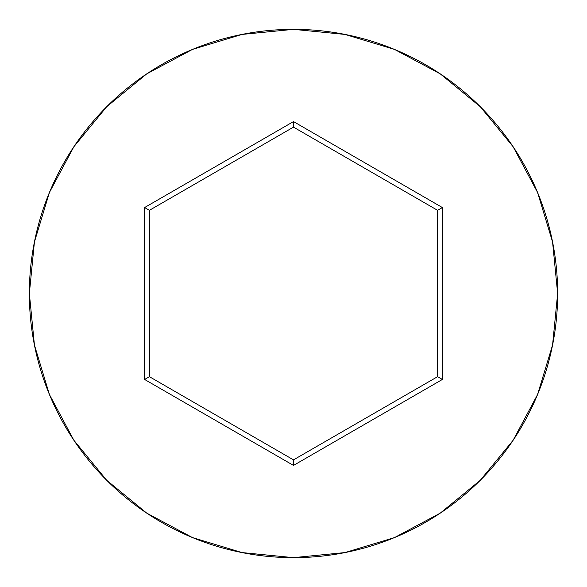 <?xml version="1.0" encoding="UTF-8"?>
<svg xmlns="http://www.w3.org/2000/svg" width="587" height="587" viewBox="0 0 587 587"><rect width="100%" height="100%" fill="white"/><g stroke="black" fill="none" stroke-linecap="round" stroke-linejoin="round"><path stroke-width="0.88" d="M29.35 293.5A264.15 264.15 0 0 1 293.5 29.35A264.15 264.15 0 0 1 557.65 293.5A264.15 264.15 0 0 0 293.5 29.35A264.15 264.15 0 0 0 29.35 293.5L34.428 345.031L49.455 394.589L73.867 440.257L106.717 480.283L146.743 513.133L192.411 537.545L241.969 552.572L293.5 557.65L345.031 552.572L394.589 537.545L440.257 513.133L480.283 480.283L513.133 440.257L537.545 394.589L552.572 345.031L557.65 293.5L552.572 241.969L537.545 192.411L513.133 146.743L480.283 106.717L440.257 73.867L394.589 49.455L345.031 34.428L293.5 29.35L241.969 34.428L192.411 49.455L146.743 73.867L106.717 106.717L73.867 146.743L49.455 192.411L34.428 241.969L29.35 293.5A264.15 264.15 0 0 0 293.5 557.65A264.15 264.15 0 0 0 557.65 293.5A264.15 264.15 0 0 1 293.5 557.65A264.15 264.15 0 0 1 29.35 293.5M144.615 379.459L144.615 207.541L293.5 121.582L442.385 207.541L442.385 379.459L293.5 465.418L144.615 379.459L293.5 465.418L442.385 379.459L437.579 376.685L293.5 459.87L149.421 376.685L149.421 210.315L293.5 127.13L437.579 210.315L437.579 376.685L293.5 459.87L293.5 465.418L293.5 459.87L149.421 376.685L144.615 379.459L149.421 376.685L149.421 210.315L144.615 207.541L144.615 379.459M437.579 376.685L442.385 379.459L442.385 207.541L437.579 210.315L437.579 376.685M437.579 210.315L442.385 207.541L293.5 121.582L293.5 127.13L437.579 210.315M293.5 127.13L293.5 121.582L144.615 207.541L149.421 210.315L293.5 127.13"/></g></svg>

